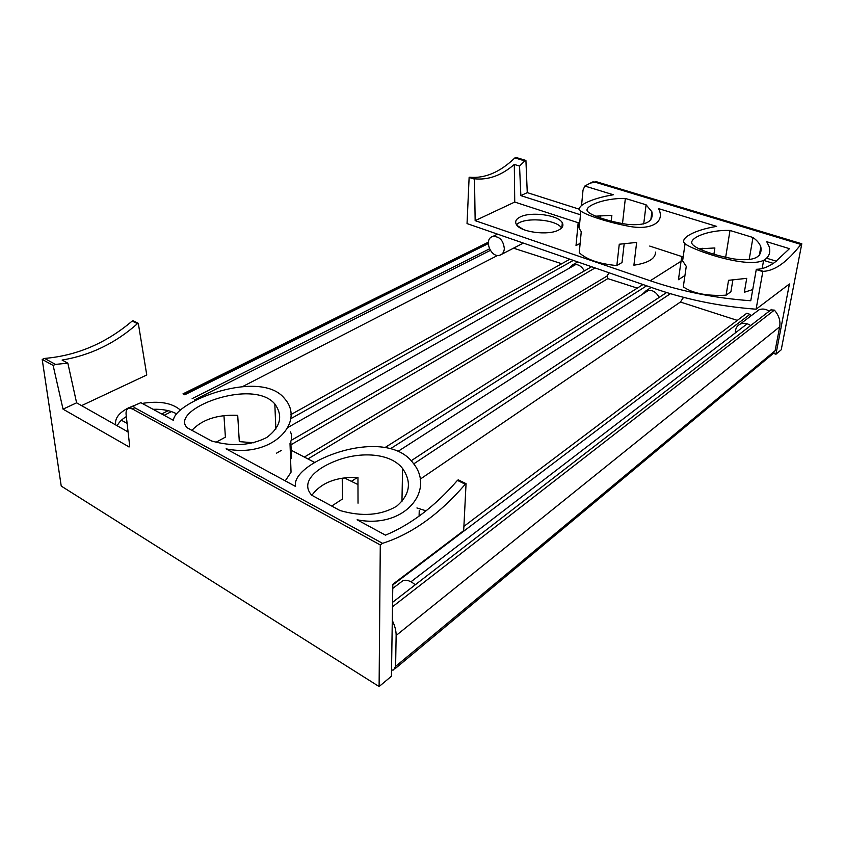 <?xml version="1.0" encoding="UTF-8"?>
<svg xmlns="http://www.w3.org/2000/svg" width="844" height="844" viewBox="0 0 844 844"><rect width="100%" height="100%" fill="white"/><g stroke="black" fill="none" stroke-linecap="round" stroke-linejoin="round"><path stroke-width="1.27" d="M770.899 309.896L774.37 310.117C778.854 315.234 780.637 320.794 779.687 326.797L775.119 350.714L772.798 353.889L394.992 668.764M392.281 620.435C394.897 625.826 396.184 630.837 396.142 635.469L395.614 666.391L393.547 669.978L391.532 670.157M513.563 248.189L561.735 263.729M288.057 427.391L575.956 264.425M609.083 272.781L606.952 276.104L607.838 278.615L637.315 288.12M351.336 481.375L357.487 477.419M398.115 451.308L648.878 290.157M683.566 297.31L680.412 302.036L737.308 320.393M420.133 479.223L680.412 302.036M746.254 313.651L746.845 313.208L749.915 314.348L750.907 315.93M410.975 581.78L747.204 323.79M457.437 480.384L465.276 484.224L466.057 483.665L458.229 479.835L457.437 480.384C435.008 506.231 411.028 524.493 385.486 535.159L357.107 519.788C404.297 529.23 435.736 490.554 413.201 463.187C385.508 424.606 290.114 461.974 295.569 486.46L226.087 448.839C271.968 458.44 305.823 422.39 284.681 398.716C260.996 368.079 174.297 401.501 173.442 420.344L140.853 402.693L134.776 405.31C133.489 405.996 133.479 406.819 134.755 407.779L382.543 543.336L380.285 544.95L379.104 686.552L61.232 486.07L42.2 359.428L53.119 365.42L63.036 409.15L129.143 446.951L129.66 445.748L126.104 414.604C125.777 410.965 126.705 408.823 128.889 408.19L132.403 408.929L380.285 544.95M290.494 431.917C292.108 435.525 291.95 439.376 290.009 443.48L291.043 472.218L285.251 480.88M290.568 458.999L291.433 458.482L290.832 441.475M216.201 442.172L225.401 437.139L223.955 415.628M253.696 442.783L239.306 441.623L237.713 415.343C217.478 414.446 202.222 419.457 191.926 430.345M187.347 427.866C168.241 409.984 252.25 377.205 274.775 403.896C283.31 415.776 280.651 426.969 266.799 437.466C250.647 445.664 232.205 446.824 211.475 440.937L187.347 427.866M419.088 516.148L419.246 510.325M331.713 506.041L342.453 499.026L342.231 478.147M358.025 503.193L357.951 477.44C336.577 476.67 321.216 482.631 311.879 495.301M311.784 495.249C300.728 483.39 313.282 469.422 336.756 460.529C360.072 451.551 390.192 452.669 402.546 468.441C411.999 482.156 410.005 494.763 396.585 506.263C380.897 515.452 362.034 516.876 339.995 510.525L311.784 495.249M137.456 323.653L138.3 323.294L133.025 320.709L132.181 321.068L137.456 323.653C115.438 343.234 90.319 355.366 62.097 360.05L67.847 363.163L76.604 402.82L128.088 431.949M42.2 359.428L44.553 358.426L55.482 364.397L53.119 365.42M115.723 424.954C114.605 418.497 118.846 412.8 128.467 407.884L134.66 405.373M142.182 403.411C159.168 400.689 171.849 402.862 180.236 409.941L180.268 409.984M138.3 323.294L146.761 374.989L81.573 405.626M291.148 450.2L314.77 462.501M466.057 483.665L463.683 530.623L392.829 584.27L391.447 676.213L379.104 686.552M426.051 510.82L416.925 507.961M357.972 484.561L344.278 477.852M176.47 413.782C170.319 410.49 162.502 409.002 153.038 409.298M126.336 416.588C121.81 419.32 118.772 422.401 117.232 425.798M44.553 358.426C76.857 355.672 106.07 343.213 132.181 321.068M465.276 484.224C439.386 514.291 411.809 533.999 382.543 543.336M67.847 363.163L55.482 364.397M76.604 402.82L63.036 409.15M121.378 420.249L127.096 423.329M400.225 582.729L402.968 580.64C406.608 579.533 410.712 580.915 415.259 584.797M581.548 205.493L583.014 190.1L584.829 186.039L590.547 183.011L595.431 182.272L800.893 244.422C787.294 261.967 774.729 270.935 763.229 271.335L756.678 269.236C762.311 269.257 768.367 266.947 774.845 262.315L789.467 248.674L766.774 241.732L769.095 246.543C770.678 251.871 769.401 256.122 765.276 259.308L763.62 260.342L773.294 263.391M584.829 186.039L613.324 194.764C590.927 198.467 574.363 206.59 580.83 211.042C586.01 215.209 608.988 222.637 629.592 226.403C650.144 230.233 663.943 222.827 659.575 210.916L658.51 208.595L716.661 226.392C694.39 229.948 678.755 238.567 685.054 243.758C692.882 250.235 750.39 270.196 765.276 259.308L766.668 258.201L776.322 261.229M600.284 215.347L600.042 217.784M655.566 252.113C655.45 258.675 648.224 263.043 633.907 265.195L636.65 242.418L619.264 244.232L616.848 265.565C599.324 263.929 586.791 259.657 579.248 252.725L581.263 231.689L579.184 228.407L578.108 223.312L576.041 245.287M625.351 198.445L646.071 204.786L651.853 211.738C653.952 221.719 645.86 225.928 627.577 224.377C610.792 221.993 592.372 216.075 588.173 211.992C581.695 207.023 603.249 197.886 625.351 198.445L622.492 223.628M595.664 216.18L611.868 215.336L611.235 221.149M624.159 243.99L622.028 262.495L616.848 265.565M646.071 204.786L643.708 224.008M701.86 250.067L702.145 248.22M684.948 275.461L678.439 279.712L681.646 257.103L682.617 260.838L685.054 243.758M732.845 280.124L730.915 291.76L726.093 295.178C707.05 296.202 692.787 293.427 683.302 286.865L686.267 266.356L682.617 260.838M726.093 295.178L728.541 280.313L746.729 278.351L744.334 292.256L752.742 289.576M762.153 268.571L763.62 260.342M725.661 257.336L729.997 230.465L752.975 237.502C757.026 240.403 759.642 243.536 760.824 246.881C762.628 257.441 753.808 261.482 734.385 259.002C716.545 255.89 697.102 249.55 692.829 244.76C686.541 239.052 707.293 229.621 729.997 230.465M713.908 254.213L714.879 247.957L699.096 248.864M749.155 259.678L752.975 237.502M525.918 160.444L515.99 157.448L514.893 157.912L524.82 160.919L525.918 160.444L527.268 192.622L579.585 209.301M469.127 177.43L474.507 178.791L475.151 220.653L650.228 280.757C681.868 291.56 715.385 298.227 750.77 300.749L756.266 269.521L762.828 271.62L756.097 309.21C718.413 306.351 682.859 298.871 649.447 286.77L467.038 223.576L469.127 177.43L474.022 178.991M591.792 182.42L596.476 181.755L801.8 243.779L800.893 244.422M578.805 222.943L514.734 202.054L514.302 164.453L519.535 166.057L520.853 195.618L579.385 214.439L580.566 213.827M649.722 246.068L682.3 256.692M683.302 256.07L681.646 257.103M801.8 243.779L781.227 349.796L775.942 354.227L789.425 283.974L756.097 309.21M561.555 227.996C556.439 219.092 522.963 216.729 516.591 224.799M514.302 164.453C501.515 175.468 488.243 180.247 474.507 178.791M514.734 202.054L475.151 220.653M520.094 217.013C530.781 211.253 558.57 215.02 562.304 222.805C563.75 225.506 562.6 227.88 558.855 229.927C548.6 235.909 520.104 232.184 516.359 224.441C514.777 221.561 516.022 219.092 520.094 217.013M580.144 243.346L576.009 245.615M579.754 222.447L578.108 223.312M469.612 177.219C484.92 178.622 500.007 172.187 514.893 157.912M756.161 311.932L758.861 309.875C762.237 308.45 765.708 308.872 769.264 311.162M523.354 243.083L501.558 254.371M517.214 225.57L523.343 229.462M775.942 354.227L773.558 353.383M519.535 166.057L524.82 160.919M520.853 195.618L527.268 192.622M504.332 248.716C504.026 252.029 502.591 254.171 500.049 255.141C491.039 258.654 483.211 239.074 492.643 236.531C499.49 236.214 503.383 240.276 504.332 248.716M568.951 268.381L572.759 264.773C577.412 263.655 581.284 265.691 584.375 270.903M642.21 294.44L646.093 290.705C651.484 289.27 655.862 291.496 659.227 297.373M735.419 332.831C735.251 328.759 736.833 325.858 740.156 324.117C743.564 322.682 747.077 323.147 750.696 325.52M392.492 606.773L774.37 310.117M396.142 635.469L779.687 326.797M395.614 666.391L775.119 350.714M126.305 422.622L126.98 422.285M183.559 394.159L488.307 242.65M154.283 409.962L155.718 409.245M184.752 394.781L488.265 243.61M161.679 413.971L168.241 410.669M192.137 398.632L489.457 248.864M164.137 415.301L171.459 411.598M194.595 399.908L490.29 250.394M242.893 386.415L497.665 255.426M290.631 418.793L573.329 260.395M276.463 453.217L281.2 450.464M290.948 444.799L595.083 267.938M304.325 457.068L606.952 276.104M307.923 458.946L607.838 278.615M390.688 448.586L646.641 285.799M413.729 463.883L670.474 293.659M392.819 584.934L749.915 314.348M134.755 407.779L132.403 408.929M129.67 446.149L128.425 446.792M595.431 182.272L596.476 181.755M681.055 261.239L650.228 280.757M392.555 602.342L771.532 309.41M125.84 422.243L126.916 421.715M182.99 393.863L488.37 242.165M290.832 414.626L569.869 259.203M291.159 440.399L591.602 266.725M385.349 447.352L642.991 284.533M411.165 460.771L666.633 292.499M463.905 526.361L746.845 313.208M275.882 429.09L274.806 403.938M401.955 501.568L402.588 468.483M134.745 405.331L128.889 408.19M402.968 580.64L392.766 588.405M580.83 211.042L579.184 228.407M651.853 211.738L650.829 219.904M759.305 255.5L760.813 246.881M590.6 182.99L593.195 181.734M492.643 236.531L497.506 234.136M572.759 264.773L577.771 261.935M646.093 290.705L651.241 287.403M740.156 324.117L758.861 309.875M561.882 227.616L562.304 222.805"/></g></svg>
